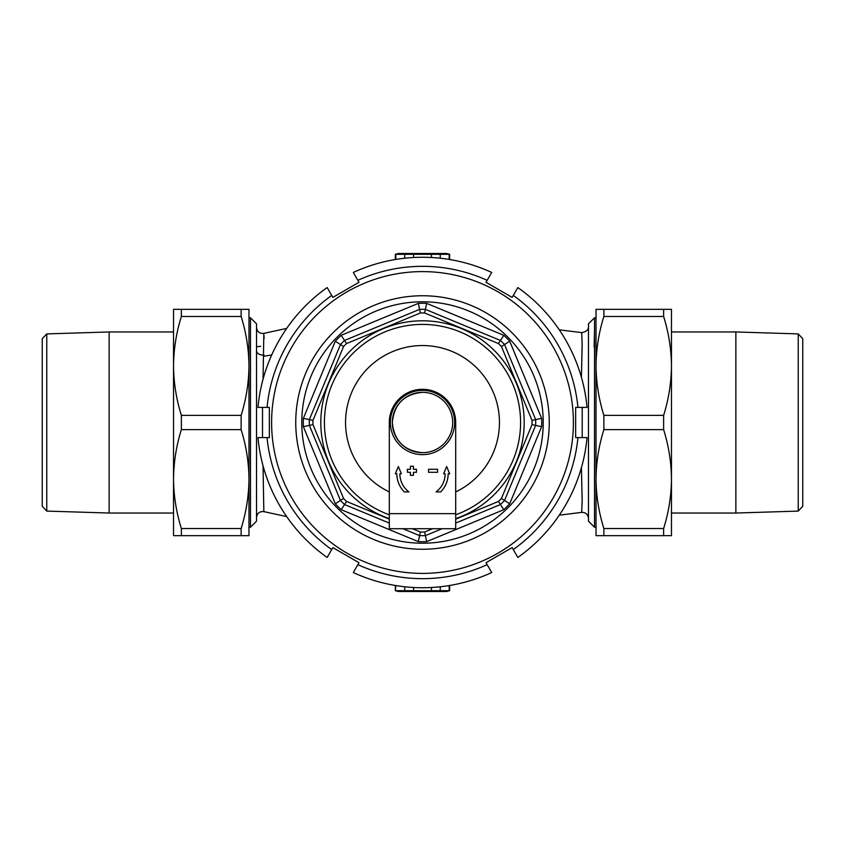 <?xml version="1.0" encoding="UTF-8"?>
<svg xmlns="http://www.w3.org/2000/svg" width="845" height="845" viewBox="0 0 845 845"><rect width="100%" height="100%" fill="white"/><g stroke="black" fill="none" stroke-linecap="round" stroke-linejoin="round"><path stroke-width="1.27" d="M256.521 323.815L256.521 521.185L250.479 527.217L250.479 317.783L256.521 323.815M594.521 527.217L588.479 521.185L588.479 323.815L594.521 317.783L594.521 527.217L596.031 527.217M264.115 338.507L264.084 337.873M264.041 337.144L263.967 335.645M256.521 327.49C257.102 331.768 259.542 333.733 263.841 333.384L263.038 379.215M248.969 479.083C248.8 495.899 246.191 512.376 241.131 528.516L241.131 535.667L248.969 535.667L248.969 365.917C248.8 382.732 246.191 399.21 241.131 415.349L241.131 429.651C246.191 445.822 248.81 462.299 248.969 479.083L248.969 528.727L248.969 527.217L250.479 527.217M248.969 317.783L250.479 317.783M594.521 317.783L596.031 317.783L596.031 316.273L596.031 365.917C596.2 349.101 598.809 332.624 603.869 316.484L603.869 309.333L596.031 309.333L596.031 479.083C596.2 462.268 598.809 445.79 603.869 429.651L603.869 415.349C598.809 399.178 596.19 382.7 596.031 365.917M581.413 377.271L582.163 344.369L581.698 332.624L559.284 329.825M262.51 407.406L262.51 437.594M263.038 465.785L263.841 511.616C259.542 511.267 257.102 513.242 256.521 517.51M559.284 515.175L581.698 512.376L582.163 500.631L581.413 467.729M582.205 437.594L582.216 407.955M594.13 347.052L594.521 329.941M389.313 423.25A33.198 33.198 0 0 1 422.5 389.302A33.198 33.198 0 0 1 455.687 423.25M455.698 519.157L498.444 501.455A109.544 109.544 0 0 0 501.455 498.444L532.023 424.623L535.635 425.384L504.539 500.462L509.693 503.789A119.208 119.208 0 0 1 503.789 509.693L426.672 541.634L425.384 535.635A113.167 113.167 0 0 1 419.616 535.635L402.949 528.727M412.413 528.727L420.377 532.023L418.328 541.634L341.211 509.693L346.556 501.455L389.302 519.157M422.5 295.75A126.75 126.75 0 0 1 549.25 422.5A126.75 126.75 0 0 1 422.5 549.25A126.75 126.75 0 0 1 295.75 422.5A126.75 126.75 0 0 1 422.5 295.75A126.75 126.75 0 0 0 295.75 422.5A126.75 126.75 0 0 0 422.5 549.25M455.698 514.795A98.083 98.083 0 0 0 422.5 324.417A98.083 98.083 0 0 0 389.302 514.795A98.083 98.083 0 0 1 422.5 324.417M389.302 523.076L344.538 504.539A113.167 113.167 0 0 1 340.461 500.462L309.365 425.384A113.167 113.167 0 0 1 309.365 419.616L340.461 344.538A113.167 113.167 0 0 1 344.538 340.461L419.616 309.365A113.167 113.167 0 0 1 425.384 309.365L500.462 340.461A113.167 113.167 0 0 1 504.539 344.538L535.635 419.616A113.167 113.167 0 0 1 535.635 425.384L541.634 426.672L509.693 503.789M498.444 501.455L500.462 504.539L455.698 523.076M442.051 528.727L425.384 535.635A113.167 113.167 0 0 1 422.5 535.667M420.377 532.023A109.544 109.544 0 0 0 424.623 532.023L425.384 535.635M341.211 509.693A119.208 119.208 0 0 1 335.307 503.789L343.545 498.444A109.544 109.544 0 0 0 346.556 501.455M335.307 503.789L303.366 426.672L312.977 424.623L343.545 498.444M501.455 498.444L504.539 500.462A113.167 113.167 0 0 1 500.462 504.539L503.789 509.693M303.366 426.672A119.208 119.208 0 0 1 303.366 418.328L312.977 420.377A109.544 109.544 0 0 0 312.977 424.623M303.366 418.328L335.307 341.211L343.545 346.556L312.977 420.377M532.023 424.623A109.544 109.544 0 0 0 532.023 420.377L541.634 418.328A119.208 119.208 0 0 1 541.634 426.672M340.461 344.538A113.167 113.167 0 0 1 344.538 340.461L346.556 343.545A109.544 109.544 0 0 0 343.545 346.556M532.023 420.377L501.455 346.556L509.693 341.211L541.634 418.328M344.538 340.461L341.211 335.307L418.328 303.366L420.377 312.977L346.556 343.545M501.455 346.556A109.544 109.544 0 0 0 498.444 343.545L503.789 335.307A119.208 119.208 0 0 1 509.693 341.211M419.616 309.365A113.167 113.167 0 0 1 425.384 309.365L424.623 312.977A109.544 109.544 0 0 0 420.377 312.977M425.384 309.365L426.672 303.366L503.789 335.307M395.344 259.521L395.344 254.313L398.354 253.5L446.646 253.5L449.656 254.313L440.256 254.313L440.256 258.232M404.744 258.232L404.744 254.313L440.256 254.313M449.181 259.436L449.181 254.313M431.425 257.514L431.425 254.313M413.575 254.313L413.575 257.514M395.344 254.313L404.744 254.313M395.819 254.313L395.819 259.436M422.5 392.323A30.177 30.177 0 0 0 392.323 422.5C394.108 440.826 404.174 450.892 422.5 452.677A30.177 30.177 0 0 0 452.677 422.5A30.177 30.177 0 0 0 422.5 392.323C404.174 394.108 394.108 404.174 392.323 422.5A30.177 30.177 0 0 0 422.5 452.677M422.5 454.642A32.142 32.142 0 0 0 454.642 422.5A32.142 32.142 0 0 0 422.5 390.358A32.142 32.142 0 0 0 390.358 422.5A32.142 32.142 0 0 0 422.5 454.642M46.771 511.098L42.25 506.282L42.25 338.718L46.771 333.902L46.771 511.098L109.132 513.031L109.132 331.969L173.531 331.969L173.531 331.356L173.531 365.917L173.531 309.333L181.369 309.333L181.369 316.484C176.309 332.624 173.7 349.101 173.531 365.917C173.69 382.7 176.309 399.178 181.369 415.349L181.369 429.651C176.309 445.79 173.7 462.268 173.531 479.083L173.531 365.917M173.531 479.083L173.531 535.667L181.369 535.667L181.369 528.516C176.309 512.345 173.69 495.867 173.531 479.083L173.531 513.644L173.531 513.031L109.132 513.031M46.771 333.902L109.132 331.969M241.131 316.484L241.131 309.333L248.969 309.333L248.969 365.917C248.81 349.133 246.191 332.655 241.131 316.484L181.369 316.484M181.369 415.349L241.131 415.349M181.369 309.333L241.131 309.333M241.131 535.667L181.369 535.667M241.131 429.651L181.369 429.651M181.369 528.516L241.131 528.516M428.531 469.281L428.531 472.292L437.594 472.292L437.594 469.281L428.531 469.281M410.427 466.26L410.427 469.281L407.406 469.281L407.406 472.292L410.427 472.292L410.427 475.312L413.448 475.312L413.448 472.292L416.469 472.292L416.469 469.281L413.448 469.281L413.448 466.26L410.427 466.26M455.698 513.644L455.698 528.727L389.302 528.727L389.302 513.644L455.698 513.644L455.698 424.01A33.198 33.198 0 0 0 445.822 400.382M399.178 400.382A33.198 33.198 0 0 0 389.302 424.01L389.302 513.644M436.083 491.906L440.667 491.906A25.656 25.656 0 0 0 448.156 473.802L449.656 473.802L446.646 466.514L443.625 473.802L445.135 473.802A22.635 22.635 0 0 1 436.083 491.906M399.865 473.802A22.635 22.635 0 0 0 408.917 491.906L404.332 491.906A25.656 25.656 0 0 1 396.844 473.802L395.344 473.802L398.354 466.514L401.375 473.802L399.865 473.802M422.5 271.604A150.896 150.896 0 0 1 573.396 422.5A150.896 150.896 0 0 1 422.5 573.396A150.896 150.896 0 0 1 271.604 422.5A150.896 150.896 0 0 1 422.5 271.604M487.153 280.339A156.177 156.177 0 0 0 357.847 280.339L353.294 272.46A165.229 165.229 0 0 1 491.705 272.46L486.012 282.314L512.144 297.408L517.837 287.553A165.229 165.229 0 0 1 587.032 407.406L575.656 407.406L575.656 437.594L587.032 437.594A165.229 165.229 0 0 1 517.837 557.446L512.144 547.592L486.012 562.685L491.705 572.54A165.229 165.229 0 0 1 353.294 572.54L358.988 562.685L332.856 547.592L327.163 557.446A165.229 165.229 0 0 1 257.968 437.594L269.344 437.594L269.344 407.406L257.968 407.406A165.229 165.229 0 0 1 327.163 287.553L332.856 297.408L358.988 282.314L357.847 280.339M267.052 437.594A156.177 156.177 0 0 0 331.715 549.577M357.847 564.661A156.177 156.177 0 0 0 487.153 564.661M513.285 549.577A156.177 156.177 0 0 0 577.948 437.594M577.948 407.406A156.177 156.177 0 0 0 513.285 295.423M331.715 295.423A156.177 156.177 0 0 0 267.052 407.406M798.229 333.902L802.75 338.718L802.75 506.282L798.229 511.098L798.229 333.902L735.868 331.969L735.868 513.031L671.469 513.031L671.469 513.644L671.469 479.083L671.469 535.667L663.631 535.667L663.631 528.516C668.691 512.376 671.3 495.899 671.469 479.083C671.31 462.299 668.691 445.822 663.631 429.651L663.631 415.349C668.691 399.21 671.3 382.732 671.469 365.917L671.469 479.083M671.469 331.969L735.868 331.969M798.229 511.098L735.868 513.031M663.631 316.484L663.631 309.333L671.469 309.333L671.469 365.917C671.31 349.133 668.691 332.655 663.631 316.484L603.869 316.484M603.869 528.516L603.869 535.667L596.031 535.667L596.031 479.083C596.19 495.867 598.809 512.345 603.869 528.516L663.631 528.516M603.869 309.333L663.631 309.333M603.869 415.349L663.631 415.349M663.631 429.651L603.869 429.651M663.631 535.667L603.869 535.667M449.656 585.479L449.656 590.687L446.646 591.5L398.354 591.5L395.344 590.687L395.819 585.564M422.5 591.099L431.425 590.687L413.575 590.687L422.5 591.099M449.656 590.687L431.425 590.687L431.425 587.486M413.575 587.486L413.575 590.687L395.819 590.687M440.256 586.768L440.256 590.687M449.181 590.687L449.181 585.564M404.744 590.687L404.744 586.768M263.989 354.879A6.031 4.383 0 0 1 256.521 350.622M271.72 354.932L263.915 356.273M426.672 541.634A119.208 119.208 0 0 1 418.328 541.634M389.302 518.629A101.706 101.706 0 0 1 422.5 320.794A101.706 101.706 0 0 1 455.698 518.629M422.5 543.219A120.719 120.719 0 0 0 543.219 422.5A120.719 120.719 0 0 0 422.5 301.781A120.719 120.719 0 0 0 301.781 422.5A120.719 120.719 0 0 0 422.5 543.219M455.698 491.927A76.958 76.958 0 0 0 422.5 345.542A76.958 76.958 0 0 0 389.302 491.927M309.365 425.384A113.167 113.167 0 0 1 309.365 419.616M344.538 504.539A113.167 113.167 0 0 1 340.461 500.462M504.539 500.462A113.167 113.167 0 0 1 500.462 504.539M535.635 419.616A113.167 113.167 0 0 1 535.635 425.384M500.462 340.461A113.167 113.167 0 0 1 504.539 344.538M498.444 343.545L424.623 312.977M424.623 532.023L432.587 528.727M335.307 341.211A119.208 119.208 0 0 1 341.211 335.307M418.328 303.366A119.208 119.208 0 0 1 426.672 303.366M263.841 333.384L286.687 328.399M286.687 516.601L263.841 511.616M581.698 512.376C585.743 512.355 588.004 514.351 588.479 518.365M581.698 332.624C586.377 331.768 588.638 329.772 588.479 326.635M256.521 346.851L260.683 346.26M449.656 259.521L449.656 254.313M395.344 585.479L395.344 590.687"/></g></svg>
